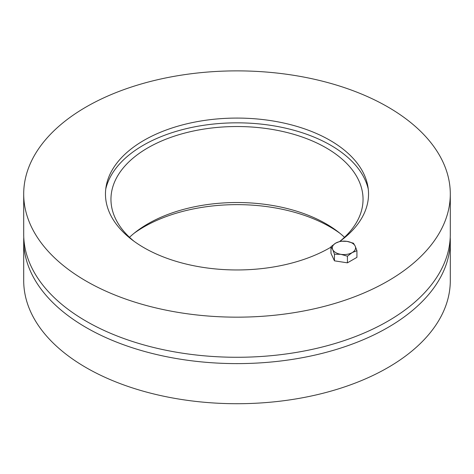<?xml version="1.0" encoding="UTF-8"?>
<svg xmlns="http://www.w3.org/2000/svg" width="474" height="474" viewBox="0 0 474 474"><rect width="100%" height="100%" fill="white"/><g stroke="black" fill="none" stroke-linecap="round" stroke-linejoin="round"><path stroke-width="0.71" d="M339.864 233.244A131.535 75.941 0 0 0 134.136 233.244M450.229 237.296A213.3 123.145 180 0 1 450.3 240.46A213.3 123.145 180 0 1 318.629 354.238A213.3 123.145 180 0 1 86.173 327.54A213.3 123.145 180 0 1 23.7 240.46A213.3 123.145 180 0 1 23.771 237.296M450.3 240.46L450.3 280.572A213.3 123.145 180 0 1 318.629 394.344A213.3 123.145 180 0 1 86.173 367.652A213.3 123.145 180 0 1 23.7 280.572L23.7 240.46M344.491 237.296A126.043 72.771 0 0 0 129.509 237.296M134.136 241.349A126.043 72.771 180 0 1 110.957 199.299A126.043 72.771 180 0 1 237 126.528A126.043 72.771 180 0 1 363.043 199.299A126.043 72.771 180 0 1 339.864 241.349M105.743 189.085A132.442 76.468 180 0 1 237 122.831A132.442 76.468 180 0 1 368.257 189.085M330.971 247.155A131.535 75.941 180 0 1 181.299 262.815A131.535 75.941 180 0 1 106.117 186.472A131.535 75.941 180 0 1 192.77 122.499A131.535 75.941 180 0 1 330.011 140.322A131.535 75.941 180 0 1 367.883 186.472A131.535 75.941 180 0 1 339.828 241.373M23.7 194.02L23.7 234.132A213.3 123.145 0 0 0 86.173 321.206A213.3 123.145 0 0 0 318.629 347.904A213.3 123.145 0 0 0 450.3 234.132L450.3 194.02A213.3 123.145 180 0 1 318.629 307.792A213.3 123.145 180 0 1 86.173 281.1A213.3 123.145 180 0 1 23.7 194.02A213.3 123.145 180 0 1 237 70.875A213.3 123.145 180 0 1 450.3 194.02M355.186 246.113L356.928 250.705L352.176 252.601A11.637 6.719 0 0 0 355.186 246.113A11.637 6.719 0 0 0 346.962 241.361L353.45 243.215L355.186 246.113M347.424 256.191L340.936 254.337A11.637 6.719 0 0 0 352.176 252.601L347.424 256.191L347.424 262.839L334.448 260.83L330.971 253.335L330.971 246.693L335.722 243.103L340.474 241.207L346.962 241.361A11.637 6.719 0 0 0 335.722 243.103A11.637 6.719 0 0 0 332.712 249.591A11.637 6.719 0 0 0 340.936 254.337L334.448 254.183L332.712 249.591L330.971 246.693M347.424 262.839L356.928 257.352L356.928 250.705M334.448 260.83L334.448 254.183"/></g></svg>
